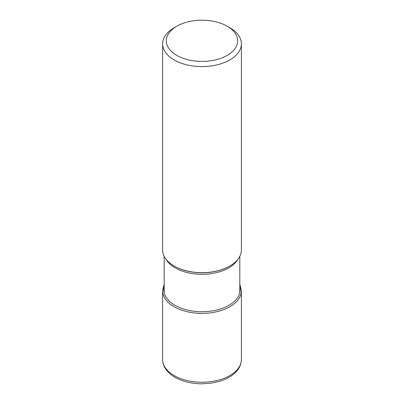 <?xml version="1.0" encoding="UTF-8"?>
<svg xmlns="http://www.w3.org/2000/svg" width="404" height="404" viewBox="0 0 404 404"><rect width="100%" height="100%" fill="white"/><g stroke="black" fill="none" stroke-linecap="round" stroke-linejoin="round"><path stroke-width="0.61" d="M241.4 43.839L241.4 249.914A39.4 22.75 180 0 1 229.861 266.004A39.4 22.75 180 0 1 174.139 266.004L174.493 266.206L174.139 266.004A39.4 22.75 180 0 1 162.6 249.914L162.6 43.839A39.4 22.75 0 0 0 174.139 59.923A39.4 22.75 0 0 0 229.861 59.923A39.4 22.75 0 0 0 241.4 43.839A39.4 22.75 0 0 0 229.861 27.755L227.23 26.235A35.678 20.599 0 0 0 176.77 26.235L176.77 26.235A35.678 20.599 0 0 0 176.77 55.363A35.678 20.599 0 0 0 227.23 55.363A35.678 20.599 0 0 0 227.23 26.235L229.861 27.755M176.77 26.235L174.139 27.755A39.4 22.75 0 0 0 162.6 43.839M174.139 375.563A39.4 22.75 180 0 1 174.104 375.543A39.4 22.75 180 0 1 162.6 359.479C162.615 362.292 163.332 364.984 164.756 367.549C166.943 371.397 170.326 374.639 174.912 377.27C182.618 381.578 191.698 383.755 202.146 383.8L210.984 383.174L219.392 381.361C226.154 379.346 231.568 376.331 235.628 372.311C238.118 369.877 241.233 365.64 241.4 359.479A39.4 22.75 180 0 1 217.079 380.497A39.4 22.75 180 0 1 174.139 375.563M164.191 284.047L162.6 290.633A39.4 22.75 0 0 0 174.139 306.722A39.4 22.75 0 0 0 217.079 311.651A39.4 22.75 0 0 0 241.4 290.633L241.4 359.479M164.191 286.426A38.223 22.069 0 0 0 174.972 305.278A38.223 22.069 0 0 0 219.19 309.383A38.223 22.069 0 0 0 239.809 286.426M166.034 259.206A37.809 21.826 0 0 0 175.265 267.913A37.809 21.826 0 0 0 175.296 267.933A37.809 21.826 0 0 0 237.966 259.206M229.861 266.004L229.507 266.206A38.9 22.457 180 0 1 174.528 266.226A38.9 22.457 180 0 1 174.493 266.206M162.6 290.633L162.6 359.479M241.4 290.633L239.809 284.047M239.809 292.915L239.809 256.323M164.191 292.915L164.191 256.323"/></g></svg>
